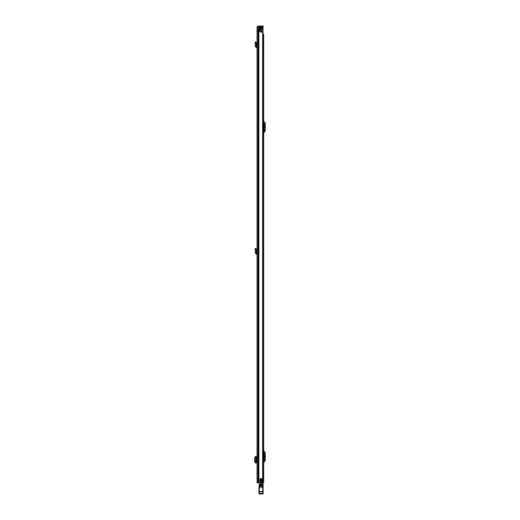 <?xml version="1.0" encoding="UTF-8"?>
<svg xmlns="http://www.w3.org/2000/svg" width="520" height="520" viewBox="0 0 520 520"><rect width="100%" height="100%" fill="white"/><g stroke="black" fill="none" stroke-linecap="round" stroke-linejoin="round"><path stroke-width="0.78" d="M257.056 42.712L257.056 46.755L256.172 46.488L256.386 43.745L255.489 43.888L256.386 43.745L255.892 41.951L255.021 42.185L255.242 42.991L256.113 42.751M257.056 290.589L257.056 291.974M257.056 290.011L257.056 287.716M258.472 31.538L258.472 482.937L258.472 31.538L257.056 31.538L257.056 482.937L259.968 482.937L259.968 478.719L262.762 478.719L262.762 31.538L257.959 31.538L257.959 482.937M257.056 31.538L257.056 30.843L257.959 30.843L257.959 27.417A0.52 0.52 0 0 1 258.472 26.897L262.418 26.897L262.418 26L263.114 26L263.114 26.897L262.418 26.897M262.418 26L258.472 26A1.417 1.417 0 0 0 257.056 27.417L257.056 30.843M256.906 457.685L256.906 461.838M257.056 249.217L257.056 253.26L256.172 252.987L256.386 250.244L255.489 250.386L256.386 250.244L255.892 248.45L255.021 248.69L255.242 249.489L256.113 249.256M257.959 30.843L257.959 31.538M259.968 478.79L261.365 478.79L261.365 482.937L259.968 482.937L259.968 478.79L259.968 482.937M260.468 478.79L260.468 482.937L260.442 478.79M262.762 31.538L262.762 478.719M263.114 26.897L263.114 26M256.906 456.528L255.268 456.541L255.268 462.982L256.906 462.995M255.268 456.644L254.742 457.503L254.742 462.026L255.268 462.872M257.056 47.665L256.224 47.567L255.275 46.41L256.172 46.488M255.275 46.41L255.242 42.991M257.056 254.163L256.224 254.066L255.275 252.909L256.172 252.987M255.275 252.909L255.242 249.489M263.666 482.937L263.666 34.164L263.666 482.937L261.365 482.937M263.666 34.164L263.146 34.164M263.666 461.123L264.277 460.395A0.345 0.345 0 0 0 264.355 460.168L264.355 453.122A0.345 0.345 0 0 0 264.277 452.901L263.666 452.173M263.666 462.82A0.832 0.832 0 0 1 263.861 462.287L264.966 460.967A1.248 1.248 0 0 0 265.258 460.168L265.258 453.122A1.248 1.248 0 0 0 264.966 452.322L263.861 451.003A0.832 0.832 0 0 1 263.666 450.469M263.666 131.599L264.277 130.871A0.345 0.345 0 0 0 264.355 130.65L264.355 123.598A0.345 0.345 0 0 0 264.277 123.377L263.666 122.648M263.666 133.302A0.832 0.832 0 0 1 263.861 132.763L264.966 131.45A1.248 1.248 0 0 0 265.258 130.65L265.258 123.598A1.248 1.248 0 0 0 264.966 122.798L263.861 121.478A0.832 0.832 0 0 1 263.666 120.945M259.305 491.575L263.114 491.556L263.114 493.656L263.114 492.174M260.865 483.938L262.762 483.938L262.762 482.937M260.865 485.316L260.865 485.843L262.762 485.843L262.762 483.906A0.345 0.345 180 0 1 263.114 484.25L263.114 491.556L263.114 487.598L262.788 487.617M259.305 486.473L262.762 486.473M260.865 484.322L263.114 484.25A0.345 0.345 0 0 0 262.762 483.906L259.928 483.906L262.762 483.906M259.305 485.726L260.865 485.726M263.114 491.4L262.788 491.485M263.114 485.381L263.114 484.25M258.96 486.259L262.762 486.499L262.762 491.485L258.96 491.556L259.305 484.393L259.305 494L262.762 494L263.114 493.656L262.762 494L262.762 491.745L263.114 491.842M258.96 493.051L259.305 494L258.96 491.556M262.762 484.322L259.305 484.393M259.285 487.682L258.96 487.598L258.96 491.504M259.363 484.322L259.928 483.906M259.285 491.485L259.74 491.426M263.666 256.854L263.666 255.06M263.666 472.42L263.666 470.62M261.242 32.435L261.242 29.322L258.096 29.322L258.096 31.538M262.88 32.435L263.146 482.937M261.242 29.322L261.593 29.322L261.593 31.538M259.688 26.897L258.856 27.593L258.869 482.937M262.386 478.719L262.386 482.937M263.374 482.937L263.146 478.51M260.033 29.322L260.033 31.538M263.01 32.123L263.146 32.884M263.01 32.435L263.01 26.897M259.63 28.457L263.01 28.457M263.01 27.762L259.981 27.762M261.287 478.79L261.287 482.937M258.628 31.538L258.628 482.937M262.639 31.538L262.639 478.719M257.003 462.995L257.003 461.838M257.003 457.685L257.003 456.528M256.224 456.528L256.224 462.988M255.288 462.982L255.288 456.541M256.952 47.652L257.056 46.755M256.224 47.567L256.328 46.67M256.952 254.15L257.056 253.26M256.224 254.066L256.328 253.175M265.258 456.3L264.355 456.3M265.258 456.989L264.355 456.989M265.258 126.776L264.355 126.776M265.258 127.472L264.355 127.472M262.762 493.526L259.305 493.526M262.762 487.611L261.553 487.611M259.305 487.611L260.514 487.611M260.865 486.025L262.762 486.025M262.762 485.979L260.865 485.979M262.788 491.419L262.327 491.426M262.762 484.374L263.114 484.367M263.114 486.447L262.762 486.499L263.114 485.141M258.96 493.623A0.345 0.345 180 0 0 259.305 493.968L262.762 493.968A0.345 0.345 -0 0 0 263.114 493.623M262.762 494L259.305 494M262.762 492.941L263.114 492.928M262.762 491.745L258.96 491.842M262.762 485.316L258.967 485.179M259.285 491.419L258.96 491.4M259.285 487.617L258.96 487.598M261.8 478.719L261.8 482.937M259.441 29.322L259.441 31.538M258.914 29.322L258.914 31.538M262.327 478.719L262.327 482.937M261.072 29.322L261.072 32.435M259.857 27.814L263.01 27.814M263.01 28.158L259.512 28.158M261.593 29.809L263.01 29.809M263.01 29.569L261.593 29.569M259.447 27.001L263.01 27.001"/></g></svg>
